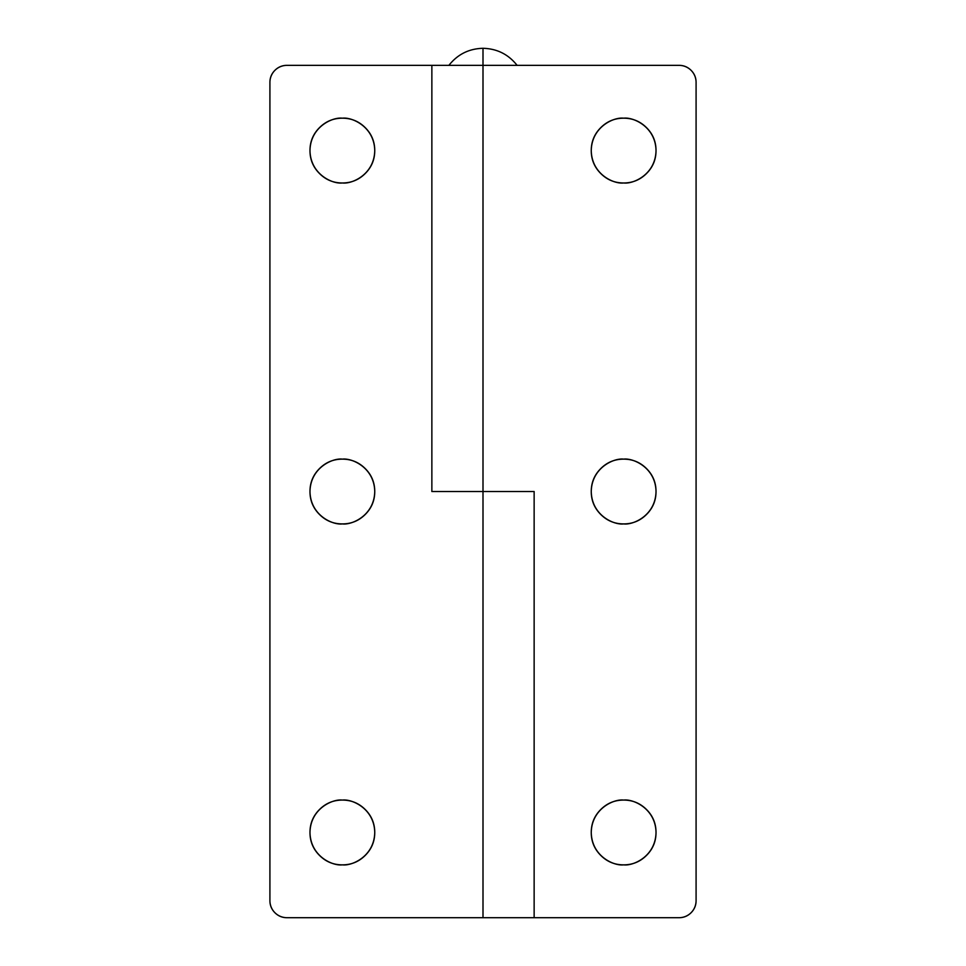 <?xml version="1.0" encoding="UTF-8"?>
<svg xmlns="http://www.w3.org/2000/svg" width="966" height="966" viewBox="0 0 966 966"><rect width="100%" height="100%" fill="white"/><g stroke="black" fill="none" stroke-linecap="round" stroke-linejoin="round"><path stroke-width="1.45" d="M623.638 864.86C614.159 866.152 591.687 856.444 591.252 832.463C591.687 808.494 614.159 798.773 623.638 800.077C614.159 798.773 591.687 808.494 591.252 832.463C591.687 856.444 614.159 866.152 623.638 864.86C614.159 866.152 591.687 856.444 591.252 832.463C591.687 808.494 614.159 798.773 623.638 800.077C632.585 800.077 640.217 803.241 646.544 809.556C652.871 815.884 656.023 823.515 656.023 832.463C656.023 841.41 652.871 849.042 646.544 855.369C640.217 861.696 632.585 864.86 623.638 864.86C614.69 864.86 607.059 861.696 600.731 855.369C594.416 849.042 591.252 841.41 591.252 832.463C591.252 823.515 594.416 815.884 600.731 809.556C607.059 803.241 614.69 800.077 623.638 800.077C633.116 798.773 655.588 808.494 656.023 832.463C655.588 856.444 633.116 866.152 623.638 864.86C633.116 866.152 655.588 856.444 656.023 832.463C655.588 808.494 633.116 798.773 623.638 800.077C633.116 798.773 655.588 808.494 656.023 832.463C655.588 856.444 633.116 866.152 623.638 864.86M623.638 523.91C614.159 525.214 591.687 515.494 591.252 491.525C591.687 467.556 614.159 457.836 623.638 459.14C614.159 457.836 591.687 467.556 591.252 491.525C591.687 515.494 614.159 525.214 623.638 523.91C614.159 525.214 591.687 515.494 591.252 491.525C591.687 467.556 614.159 457.836 623.638 459.14C632.585 459.14 640.217 462.291 646.544 468.619C652.871 474.946 656.023 482.577 656.023 491.525C656.023 500.473 652.871 508.104 646.544 514.431C640.217 520.746 632.585 523.91 623.638 523.91C614.69 523.91 607.059 520.746 600.731 514.431C594.416 508.104 591.252 500.473 591.252 491.525C591.252 482.577 594.416 474.946 600.731 468.619C607.059 462.291 614.69 459.14 623.638 459.14C633.116 457.836 655.588 467.556 656.023 491.525C655.588 515.494 633.116 525.214 623.638 523.91C633.116 525.214 655.588 515.494 656.023 491.525C655.588 467.556 633.116 457.836 623.638 459.14C633.116 457.836 655.588 467.556 656.023 491.525C655.588 515.494 633.116 525.214 623.638 523.91M623.638 182.972C614.159 184.277 591.687 174.556 591.252 150.587C591.687 126.606 614.159 116.886 623.638 118.19C614.159 116.886 591.687 126.606 591.252 150.587C591.687 174.556 614.159 184.277 623.638 182.972C614.159 184.277 591.687 174.556 591.252 150.587C591.687 126.606 614.159 116.886 623.638 118.19C632.585 118.19 640.217 121.354 646.544 127.681C652.871 134.008 656.023 141.64 656.023 150.587C656.023 159.523 652.871 167.166 646.544 173.482C640.217 179.809 632.585 182.972 623.638 182.972C614.69 182.972 607.059 179.809 600.731 173.482C594.416 167.166 591.252 159.523 591.252 150.587C591.252 141.64 594.416 134.008 600.731 127.681C607.059 121.354 614.69 118.19 623.638 118.19C633.116 116.886 655.588 126.606 656.023 150.587C655.588 174.556 633.116 184.277 623.638 182.972C633.116 184.277 655.588 174.556 656.023 150.587C655.588 126.606 633.116 116.886 623.638 118.19C633.116 116.886 655.588 126.606 656.023 150.587C655.588 174.556 633.116 184.277 623.638 182.972M526.253 491.525L534.138 491.525L534.138 917.7L679.038 917.7L483 917.7L534.138 917.7L534.138 491.525L533.401 491.525M439.747 491.525L534.138 491.525L483 491.525L483 65.35L483 917.7L286.962 917.7C282.253 917.7 278.232 916.034 274.899 912.713C271.579 909.38 269.912 905.359 269.912 900.65L269.912 82.4C269.912 77.691 271.579 73.67 274.899 70.337C278.232 67.016 282.253 65.35 286.962 65.35L431.862 65.35L286.962 65.35A17.05 17.05 0 0 0 269.912 82.4L269.912 900.65A17.05 17.05 0 0 0 286.962 917.7L483 917.7L483 491.525L432.599 491.525M691.101 912.713C687.768 916.034 683.747 917.7 679.038 917.7C683.747 917.7 687.768 916.034 691.101 912.713C694.421 909.38 696.088 905.359 696.088 900.65L696.088 82.4C696.088 77.691 694.421 73.67 691.101 70.337C687.768 67.016 683.747 65.35 679.038 65.35L431.862 65.35L431.862 491.525L431.862 65.35M432.599 65.35L483 65.35L483 48.3C497.031 48.662 508.394 54.337 517.1 65.35C508.394 54.337 497.031 48.662 483 48.3C468.969 48.662 457.606 54.337 448.9 65.35C457.606 54.337 468.969 48.662 483 48.3L483 65.35L679.038 65.35A17.05 17.05 0 0 1 696.088 82.4L696.088 900.65A17.05 17.05 0 0 1 679.038 917.7M342.362 864.86C332.884 866.152 310.412 856.444 309.977 832.463C310.412 808.494 332.884 798.773 342.362 800.077C332.884 798.773 310.412 808.494 309.977 832.463C310.412 856.444 332.884 866.152 342.362 864.86C332.884 866.152 310.412 856.444 309.977 832.463C310.412 808.494 332.884 798.773 342.362 800.077C333.415 800.077 325.784 803.241 319.456 809.556C313.129 815.884 309.977 823.515 309.977 832.463C309.977 841.41 313.129 849.042 319.456 855.369C325.784 861.696 333.415 864.86 342.362 864.86C351.31 864.86 358.941 861.696 365.269 855.369C371.584 849.042 374.748 841.41 374.748 832.463C374.748 823.515 371.584 815.884 365.269 809.556C358.941 803.241 351.31 800.077 342.362 800.077C351.841 798.773 374.313 808.494 374.748 832.463C374.313 856.444 351.841 866.152 342.362 864.86C351.841 866.152 374.313 856.444 374.748 832.463C374.313 808.494 351.841 798.773 342.362 800.077C351.841 798.773 374.313 808.494 374.748 832.463C374.313 856.444 351.841 866.152 342.362 864.86M342.362 523.91C332.884 525.214 310.412 515.494 309.977 491.525C310.412 467.556 332.884 457.836 342.362 459.14C332.884 457.836 310.412 467.556 309.977 491.525C310.412 515.494 332.884 525.214 342.362 523.91C332.884 525.214 310.412 515.494 309.977 491.525C310.412 467.556 332.884 457.836 342.362 459.14C333.415 459.14 325.784 462.291 319.456 468.619C313.129 474.946 309.977 482.577 309.977 491.525C309.977 500.473 313.129 508.104 319.456 514.431C325.784 520.746 333.415 523.91 342.362 523.91C351.31 523.91 358.941 520.746 365.269 514.431C371.584 508.104 374.748 500.473 374.748 491.525C374.748 482.577 371.584 474.946 365.269 468.619C358.941 462.291 351.31 459.14 342.362 459.14C351.841 457.836 374.313 467.556 374.748 491.525C374.313 515.494 351.841 525.214 342.362 523.91C351.841 525.214 374.313 515.494 374.748 491.525C374.313 467.556 351.841 457.836 342.362 459.14C351.841 457.836 374.313 467.556 374.748 491.525C374.313 515.494 351.841 525.214 342.362 523.91M342.362 182.972C332.884 184.277 310.412 174.556 309.977 150.587C310.412 126.606 332.884 116.886 342.362 118.19C332.884 116.886 310.412 126.606 309.977 150.587C310.412 174.556 332.884 184.277 342.362 182.972C332.884 184.277 310.412 174.556 309.977 150.587C310.412 126.606 332.884 116.886 342.362 118.19C333.415 118.19 325.784 121.354 319.456 127.681C313.129 134.008 309.977 141.64 309.977 150.587C309.977 159.523 313.129 167.166 319.456 173.482C325.784 179.809 333.415 182.972 342.362 182.972C351.31 182.972 358.941 179.809 365.269 173.482C371.584 167.166 374.748 159.523 374.748 150.587C374.748 141.64 371.584 134.008 365.269 127.681C358.941 121.354 351.31 118.19 342.362 118.19C351.841 116.886 374.313 126.606 374.748 150.587C374.313 174.556 351.841 184.277 342.362 182.972C351.841 184.277 374.313 174.556 374.748 150.587C374.313 126.606 351.841 116.886 342.362 118.19C351.841 116.886 374.313 126.606 374.748 150.587C374.313 174.556 351.841 184.277 342.362 182.972"/></g></svg>
